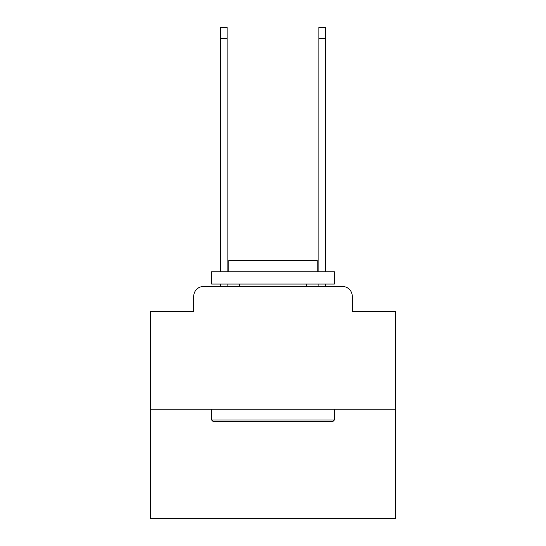 <?xml version="1.0" encoding="UTF-8"?>
<svg xmlns="http://www.w3.org/2000/svg" width="546" height="546" viewBox="0 0 546 546"><rect width="100%" height="100%" fill="white"/><g stroke="black" fill="none" stroke-linecap="round" stroke-linejoin="round"><path stroke-width="0.82" d="M193.721 296.321L193.721 311.534L193.721 296.321A9.821 9.821 0 0 1 203.535 286.5L220.72 286.5L220.72 284.043M395.727 409.227L150.273 409.227L150.273 518.7L395.727 518.7L395.727 311.534L352.279 311.534L352.279 296.321A9.821 9.821 0 0 0 342.465 286.5L203.535 286.5M150.273 409.227L150.273 311.534L193.721 311.534M227.102 284.043L227.102 286.5L234.712 286.5M311.288 286.5L318.898 286.5L318.898 284.043M325.28 284.043L325.28 286.5L342.465 286.5M352.279 311.534L352.279 296.321M332.889 421.498L213.111 421.498L211.636 420.024L334.364 420.024L332.889 421.498M211.636 271.772L334.364 271.772L334.364 284.043L211.636 284.043L211.636 271.772M317.185 271.772L317.185 260.483L228.815 260.483L228.815 271.772M211.636 409.227L211.636 420.024M334.364 409.227L334.364 420.024M239.619 284.043L239.619 286.5M306.381 284.043L306.381 286.5M220.72 271.772L220.72 27.3L227.102 27.3L227.102 271.772M318.898 271.772L318.898 27.3L325.28 27.3L325.28 271.772M220.72 38.589L227.102 38.589M325.28 38.589L318.898 38.589"/></g></svg>
